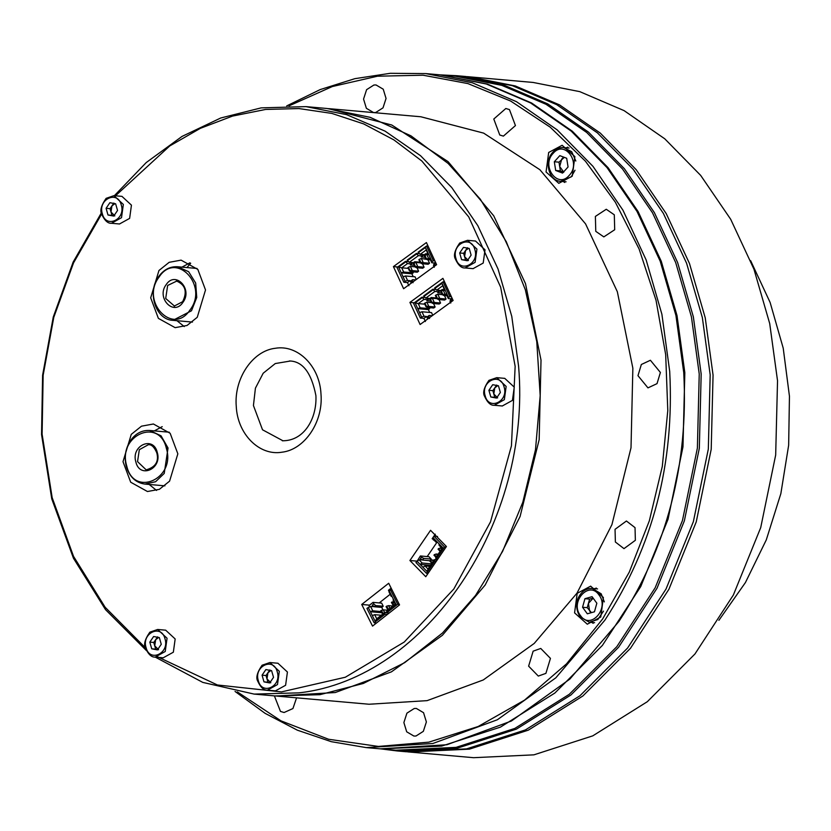<?xml version="1.0" encoding="UTF-8"?>
<svg xmlns="http://www.w3.org/2000/svg" width="831" height="831" viewBox="0 0 831 831"><rect width="100%" height="100%" fill="white"/><g stroke="black" fill="none" stroke-linecap="round" stroke-linejoin="round"><path stroke-width="1.25" d="M181.968 267.125L189.925 262.814M186.954 267.572L190.683 263.24M150.691 297.82L158.95 270.501L169.171 262.316L181.085 260.134L197.84 269.431L205.517 289.967L197.259 317.286L187.048 325.472L175.123 327.653L158.378 318.366L150.691 297.82M184.253 326.583L176.951 320.704M165.67 630.178L175.164 638.966L173.347 652.21L163.198 657.799M475.529 241.032L485.024 249.809L483.206 263.063L473.068 268.652M277.928 663.242L287.422 672.019L285.604 685.274L275.466 690.862M409.912 560.51L430.562 530.303L446.424 546.507L425.773 576.714L409.912 560.51L416.871 561.122M426.428 242.559L436.618 264.674L403.606 288.721L393.416 266.606L426.428 242.559M420.102 324.516L409.912 302.401L442.923 278.354L453.113 300.469L420.102 324.516M388.7 583.258L399.534 604.895L372.537 626.107L361.714 604.469L388.7 583.258M177.844 453.83L169.586 481.149L159.365 489.334L147.451 491.516L130.696 482.219L123.009 461.683L131.267 434.364L141.488 426.178L153.413 423.997L170.158 433.294L177.844 453.83M121.949 196.365L131.443 205.153L129.626 218.397L119.477 223.986M504.76 378.365L514.254 387.142L512.436 400.397L502.298 405.985M157.848 656.947L217.41 684.983L281.46 691.901L345.332 677.234L404.25 642.041L453.851 588.961L490.508 521.858L511.449 445.8L515.147 366.336L500.657 287.173L468.726 216.901L421.836 161.006L393.915 139.909L363.729 123.933L331.839 113.411L298.89 108.56L265.588 109.453L232.514 116.091L200.333 128.348L169.721 145.965L115.499 195.794M101.673 213.941L73.554 262.856L53.776 317.369L43.15 375.238L42.101 434.135L52.176 497.696L73.543 556.386L105.153 607.264L145.404 647.816M397.769 266.99L393.416 266.606M414.264 302.785L409.912 302.401M369.504 605.155L361.714 604.469M162.211 426.656L154.327 430.884M149.175 484.452L156.571 490.446M101.424 212.788L73.149 262.077L53.277 316.975L42.599 375.248L41.55 434.551L51.761 498.87L73.46 558.245L105.547 609.674L146.422 650.569M165.753 630.189L157.651 629.472L167.062 638.25L165.234 651.494L155.21 657.092L202.795 682.407L254.141 694.093L298.983 692.857C426.698 678.615 531.975 522.003 518.586 366.18L511.771 316.372L498.06 269.067L477.835 225.679L451.721 187.505L420.496 155.667L385.075 131.132L346.527 114.626L305.995 106.628L261.152 107.874L220.724 118.002L182.041 136.409L146.225 162.564L114.346 195.701M254.141 694.093L275.03 695.942L319.873 694.695L363.334 683.456L404.676 662.65L442.497 632.993L475.509 595.495L502.578 551.42L522.803 502.277L535.486 449.737L540.192 395.587L536.774 341.655L525.348 289.78L506.287 241.728L480.245 199.128L448.117 163.427L410.981 135.848L370.107 117.327L326.884 108.477L305.995 106.628M149.809 642.124L153.621 636.515L159.344 637.606L161.266 644.285L157.454 649.894L151.72 648.814L149.809 642.124L153.766 642.477L157.578 636.868M459.668 252.977L463.48 247.368L469.214 248.448L471.125 255.138L467.313 260.737L461.589 259.656L459.668 252.977L463.636 253.32L467.448 247.721M262.066 675.188L265.878 669.578L271.602 670.659L273.524 677.348L269.711 682.947L263.978 681.867L262.066 675.188L266.024 675.53L269.836 669.931M106.088 208.311L109.889 202.702L115.623 203.792L117.545 210.472L113.733 216.081L107.999 215L106.088 208.311L110.045 208.664L113.857 203.055M488.898 390.31L492.71 384.701L498.444 385.781L500.355 392.471L496.543 398.07L490.82 396.989L488.898 390.31L492.866 390.653L496.678 385.054M153.766 642.477L155.688 649.156L151.72 648.814M158.648 637.47L155.677 639.673L154.722 645.812L158.544 649.697L155.688 649.156M463.636 253.32L465.547 260.01L461.589 259.656M468.518 248.324L465.537 250.526L464.591 256.665L468.414 260.55L465.547 260.01M266.024 675.53L267.946 682.22L263.978 681.867M270.906 670.534L267.935 672.736L266.98 678.875L270.813 682.76L267.946 682.22M110.045 208.664L111.967 215.343L107.999 215M114.927 203.657L111.946 205.859L111.001 211.998L114.823 215.883L111.967 215.343M492.866 390.653L494.777 397.343L490.82 396.989M497.748 385.657L494.767 387.859L493.822 393.998L497.644 397.883L494.777 397.343M750.642 260.685L770.14 302.494L783.218 348.158L789.45 396.252L788.65 445.25L780.849 493.645L766.286 539.89L745.417 582.562L718.898 620.31M276.11 696.035L335.257 692.535L391.422 671.853L442.383 635.31L485.148 585.045L520.081 516.529L539.163 439.672L541.023 360.103L525.493 283.61L493.728 215.8L448.054 161.619L391.785 125.014L327.965 108.57M277.19 696.129L369.037 704.241L427.092 700.647L483.258 679.966L534.229 643.423L576.994 593.157L611.928 524.631L631.009 447.784L632.858 368.206L617.34 291.723L585.575 223.903L539.89 169.721L483.632 133.116L420.891 116.776L329.045 108.664M289.011 105.88L332.369 86.528L377.482 76.203L423.072 75.216L467.884 83.578L510.66 101.06L550.205 127.174L585.419 161.193L615.324 202.172L639.081 248.957L656.023 300.251L665.683 354.629L667.792 410.556L662.286 466.482L649.323 520.85L629.264 572.144L602.672 618.918L566.534 663.855L524.527 700.138L478.105 726.533L428.848 742.145L378.427 746.435L328.577 739.258L280.992 720.851L237.292 691.859M274.386 695.879L280.473 711.419L284.098 712.51L292.928 708.542L296.563 697.843M416.009 736.006L423.332 731.342L426.376 721.942L423.55 712.697L416.341 708.438L414.233 708.5L406.92 713.164L403.876 722.565L406.691 731.799L413.9 736.058L416.009 736.006M545.905 673.37L550.444 658.381L540.752 648.45L533.149 651.161L528.62 666.15L538.311 676.081L545.905 673.37M660.396 372.465L650.403 360.259L641.345 364.497L637.969 375.674L647.962 387.88L657.02 383.642L660.396 372.465M614.306 214.814L606.266 209.267L595.38 216.424L595.775 231.35L603.825 236.887L614.701 229.73L614.306 214.814M509.455 109.599L505.83 108.497L493.791 119.03L499.774 135.027L503.399 136.118L515.438 125.585L509.455 109.599M373.919 85.011L366.596 89.675L363.552 99.076L366.378 108.31L373.586 112.569L375.695 112.517L383.008 107.853L386.051 98.453L383.236 89.208L376.017 84.949L373.919 85.011M577.181 593.344L574.574 612.873L587.299 624.206L600.771 617.007L603.379 597.479L590.654 586.146L577.181 593.344M548.678 152.468L546.06 171.996L558.785 183.329L572.258 176.141L574.875 156.612L562.151 145.28L548.678 152.468M635.362 540.306L635.029 527.633L626.418 521.006L615.044 529.337L615.376 542.009L623.988 548.637L635.362 540.306M235.048 691.444L265.11 713.351L297.384 730.189L331.299 741.678L366.294 747.609L432.909 743.485L497.354 719.76L555.825 677.826L604.895 620.155C652.948 546.569 674.554 463.646 669.703 371.374L661.892 314.232L646.154 259.958L622.949 210.181L592.991 166.377L557.154 129.854L516.518 101.704L472.288 82.757L425.784 73.595L390.29 73.305L354.879 78.665L320.174 89.592L286.726 105.901M596.294 588.036L594.871 588.68M591.901 622.45L593.178 623.333M567.781 147.16L566.368 147.814M563.387 181.574L564.665 182.467M366.294 747.609L380.349 748.845L446.953 744.732L511.397 721.007L569.879 679.072L618.939 621.401C667.002 547.806 688.598 464.882 683.747 372.62L675.935 315.468L660.198 261.204L637.003 211.417L607.035 167.613L571.209 131.09L530.573 102.94L486.343 84.004L439.838 74.832L425.784 73.595M467.271 76.639L533.17 82.456L579.758 91.639L624.071 110.616L664.779 138.819L700.678 175.403L730.698 219.291L753.935 269.161L769.703 323.529L777.536 380.775L775.676 455.035L760.718 527.602L733.368 594.996L694.955 653.976L647.328 701.696L592.763 735.861L533.907 754.839L473.577 757.695L407.657 751.878M440.316 74.873L487.423 84.097L531.653 103.034L572.289 131.194L608.115 167.717L638.083 211.521L661.279 261.298L677.016 315.572L684.827 372.714L682.978 446.829L668.041 519.271L640.753 586.541L602.402 645.407L554.859 693.044L500.397 727.146L441.645 746.082L380.816 748.887L397.218 750.954L457.549 748.097L516.415 729.119L570.97 694.955L618.607 647.235L657.009 588.255L684.36 520.86L699.318 448.293L701.177 374.043L693.345 316.788L677.577 262.419L654.34 212.549L624.33 168.662L588.431 132.077L547.712 103.875L503.409 84.897L456.821 75.714L440.285 74.873M468.705 76.764L515.293 85.946L559.606 104.924L600.314 133.126L636.214 169.711L666.223 213.598L689.47 263.469L705.239 317.837L713.06 375.093L711.201 449.342L696.243 521.91L668.903 589.304L630.49 648.284L582.853 696.004L528.298 730.169L469.432 749.147L409.101 752.003M381.429 748.949L395.836 750.216L456.053 747.36L514.805 728.423L569.266 694.311L616.81 646.684L655.16 587.808L682.448 520.538L697.386 448.096L699.235 373.981L691.423 316.84L675.686 262.565L652.491 212.788L622.523 168.984L586.696 132.461L546.05 104.311L501.831 85.364L455.326 76.203L440.918 74.925M582.552 607.253L584.941 598.694L592.077 596.679L596.845 603.223L594.456 611.793L587.32 613.808L582.552 607.253L587.237 607.669L589.615 599.109L593.189 598.102L588.431 603.389L589.615 610.941L590.955 612.779M562.566 173.087L555.69 170.48L554.319 161.754L559.814 155.646L566.69 158.264L568.061 166.979L562.566 173.087M456.821 75.714L465.817 76.504L512.405 85.686L556.718 104.664L597.427 132.877L633.326 169.462L663.346 213.349L686.583 263.219L702.351 317.587L710.183 374.833L708.324 449.083L693.366 521.66L666.015 589.054L627.602 648.024L579.976 695.744L525.41 729.919L466.555 748.887L406.224 751.754L397.218 750.954M584.941 598.694L589.615 599.109M587.237 607.669L591.443 612.644M555.69 170.48L560.374 170.885L558.993 162.17L554.319 161.754M563.574 157.08L561.746 159.116L559.678 166.522L563.802 172.194L560.374 170.885M564.301 157.35L558.993 162.17M425.399 321.535L423.935 318.377L420.341 318.055L413.547 303.315L421.961 297.176L425.057 297.456M427.778 298.942L429.793 299.118L431.912 297.581M438.114 289.676L439.08 291.785L434.935 291.421L433.128 289.749L423.945 296.438L423.706 295.909L432.889 289.219L435.984 289.489M438.716 290.985L440.721 291.162L442.84 289.614M441.988 283.298L444.419 290.144L444.658 289.084L441.988 283.298L434.883 288.471L434.634 287.942L443.058 281.813L444.575 281.948M443.058 281.813L449.851 296.563L451.368 296.688M444.658 289.084L448.532 297.508L449.851 296.563M434.883 288.471L436.69 290.144L440.835 290.507L442.144 289.552L444.242 289.739M441.915 293.104L437.771 292.741L439.08 291.785M433.128 289.749L432.889 289.219M423.945 296.438L425.763 298.111L429.897 298.474L431.216 297.519L435.351 297.882L434.592 298.443M430.977 301.071L426.843 300.708L428.152 299.752L424.007 299.378L421.961 297.176M427.186 297.643L428.152 299.752M420.341 318.055L421.649 317.099L415.095 302.879L422.2 297.706M423.935 318.377L426.563 316.466L424.039 316.237L421.649 317.099M426.563 316.466L427.29 318.044L428.817 316.933L429.544 318.512M433.18 302.785L435.122 306.992L433.73 308.01L427.425 307.46L428.827 306.442L426.407 306.203L425.877 306.587L427.425 307.46M438.654 298.796L440.586 303.014L439.194 304.032L432.889 303.471L431.341 302.598L429.887 299.44L430.416 299.056L431.871 302.224L431.341 302.598M444.118 294.818L446.06 299.035L444.658 300.053L438.353 299.492L436.805 298.62L435.351 295.462L435.88 295.078L437.335 298.236L436.805 298.62M442.009 294.07L441.313 294.569M436.545 298.049L435.849 298.547M431.081 302.027L430.385 302.536M429.222 307.615L429.7 308.654L428.391 309.61L429.7 312.446M424.039 316.237L421.982 311.76L431.528 312.612L432.764 315.292M450.755 303.066L450.028 301.476L451.555 300.365L450.828 298.786L451.96 297.965M448.532 297.508L448.304 298.568L450.828 298.786M446.476 293.042L446.247 294.091L448.304 298.568M436.69 290.144L442.476 285.926M425.763 298.111L434.935 291.421M424.776 304.177L418.222 303.606L424.007 299.378M415.095 302.879L418.222 303.606L420.154 307.813L417.764 308.675L428.391 309.61M421.982 311.76L419.582 312.622M428.817 316.933L429.17 315.448L427.643 316.559L427.29 318.044M429.17 315.448L432.193 315.707M435.122 306.992L428.827 306.442L426.885 302.224L424.942 303.045L426.407 306.203M431.372 302.619L426.885 302.224M440.586 303.014L434.291 302.453L432.889 303.471M436.836 298.641L432.349 298.246L434.291 302.453L431.871 302.224M446.06 299.035L439.755 298.474L438.353 299.492M442.31 294.662L437.812 294.257L439.755 298.474L437.335 298.236M447.026 295.794L443.816 295.514L443.266 294.299M446.476 294.6L443.816 295.514L442.269 294.641L440.814 291.484L441.344 291.099L442.798 294.257L445.219 294.496L443.276 290.279L441.344 291.099M445.281 290.455L443.276 290.279M429.7 308.654L420.154 307.813M444.419 290.144L445.167 290.206M451.908 298.88L450.381 300.001L450.028 301.476M432.349 298.246L430.416 299.056M437.812 294.257L435.88 295.078M425.877 306.587L424.423 303.419L424.942 303.045M442.269 294.641L442.798 294.257M399.285 604.397L397.696 604.262L386.768 612.842L389.147 613.06M387.433 614.4L385.054 614.192L374.127 622.783L376.505 622.99M392.066 589.979L390.477 589.833L397.696 604.262M374.127 622.783L366.907 608.354L370.564 606.433L373.088 606.651L372.309 605.103L374.168 606.744L381.73 607.409L382.987 609.933M369.577 606.807L368.964 605.581L373.036 602.382L373.815 603.929L372.309 605.103M385.054 614.192L384.795 613.673L375.155 621.256L368.195 607.347M384.795 613.673L385.106 612.229L386.768 612.842M386.82 610.878L386.508 612.333L396.148 604.75L395.172 604.314L386.82 610.878M390.477 589.833L389.188 590.841L396.148 604.75M379.216 602.922L390.144 594.3M391.38 595.225L391.172 596.326L388.991 591.952L389.188 590.841M389.23 591.807L388.461 590.259L391.152 588.151M373.036 602.382L381.678 603.14L383.226 606.235L381.73 607.409M382.634 612.8L370.387 611.72L372.755 610.806L370.564 606.433M375.155 621.256L376.755 618.794L374.688 614.67L372.319 615.584M385.106 612.229L376.755 618.794M393.312 599.089L393.115 600.19L395.172 604.314M391.172 596.326L391.972 596.398M394.351 602.672L392.596 602.517L393.967 601.436L391.411 602.413L392.596 602.517L393.967 605.259M392.98 606.038L388.607 605.643L389.978 608.396M387.63 610.245L383.257 609.861L384.628 612.603M374.688 614.67L381.252 615.252M372.755 610.806L381.065 611.543M374.168 606.744L375.664 605.57L383.226 606.235M375.664 605.57L373.815 603.929M393.343 605.757L391.411 602.413M388.607 605.643L386.571 606.215L388.69 609.403M387.984 609.964L386.062 606.62L386.571 606.215M383.257 609.861L381.221 610.421L383.34 613.621M381.886 610.93L380.702 610.827L381.221 610.421M382.634 614.171L380.702 610.827M392.959 605.498L393.479 605.093L391.931 602.008M446.018 547.099L444.512 546.964L436.15 559.19L437.657 559.325M436.348 561.237L434.842 561.112L426.48 573.328L427.986 573.463M437.542 536.473L433.938 536.161L444.512 546.964M426.48 573.328L415.905 562.525L418.959 559.741L421.473 559.969L420.341 558.806L422.553 560.063L430.157 560.769M417.442 560.728L420.361 555.97L421.494 557.134L420.341 558.806M434.842 561.112L434.457 560.717L427.082 571.51L416.892 561.091M434.457 560.717L434.405 559.658L437.262 559.907M433.938 536.161L432.951 537.595L443.152 548.013L442.113 548.398L435.724 557.746L436.15 559.19M443.152 548.013L435.776 558.806M427.186 556.573L436.836 542.466M436.161 540.877L436.265 542.414L433.055 539.132L432.951 537.595M433.491 539.579L432.162 538.717L435.278 534.167M420.361 555.97L429.004 556.739L431.268 559.055L430.126 560.728M430.562 565.288L420.102 564.363L422.169 563.023L418.959 559.741M427.082 571.51L428.017 569.006L424.994 565.921L422.927 567.261M434.405 559.658L428.017 569.006M438.997 543.775L439.09 545.302L442.113 548.398M436.265 542.414L437.802 542.55M433.294 539.87L434.384 540.493M441.895 548.169L440.305 548.024L441.51 549.27M438.145 554.194L436.202 554.017L437.418 555.264M434.052 560.187L432.11 560.011L433.315 561.257M424.994 565.921L429.835 566.347M422.169 563.023L431.538 563.854M422.553 560.063L423.706 558.39L431.268 559.055M423.706 558.39L421.494 557.134M440.305 548.024L438.456 548.637L440.721 550.953M440.326 551.524L438.062 549.218L438.456 548.637M436.202 554.017L434.364 554.63L436.628 556.947M436.233 557.518L433.969 555.201L434.364 554.63M432.11 560.011L430.261 560.624L432.525 562.94M432.13 563.511L429.866 561.195L430.261 560.624M408.894 285.739L407.439 282.582L403.845 282.26L397.041 267.52L405.466 261.381L408.551 261.661M411.283 263.147L413.298 263.323L415.417 261.786M425.42 257.309L421.275 256.945L422.584 255.99L418.44 255.626L416.632 253.943L407.45 260.633L407.211 260.113L416.393 253.424L419.489 253.694M422.21 255.19L424.226 255.366L426.345 253.819M425.482 247.503L427.923 254.338L428.152 253.289L425.482 247.503L418.388 252.676L418.138 252.146L426.552 246.018L428.079 246.153M426.552 246.018L433.356 260.757L434.873 260.892M428.152 253.289L432.037 261.713L433.356 260.757M418.388 252.676L420.195 254.348L424.329 254.712L425.649 253.756L427.747 253.943M422.584 255.99L421.618 253.881M416.632 253.943L416.393 253.424M407.45 260.633L409.257 262.316L413.402 262.679L414.711 261.723L418.855 262.087L418.097 262.648M414.482 265.276L410.348 264.902L411.657 263.946L407.512 263.583L405.466 261.381M410.68 261.848L411.657 263.946M403.845 282.26L405.154 281.304L398.6 267.083L405.705 261.91M407.439 282.582L410.067 280.67L407.543 280.442L405.154 281.304M410.067 280.67L410.794 282.249L412.321 281.127L413.049 282.706M416.684 266.98L418.627 271.197L417.235 272.215L410.93 271.654L412.321 270.636L409.901 270.407L409.382 270.792L410.93 271.654M422.148 263.001L424.09 267.218L422.699 268.236L416.393 267.675L414.846 266.803L413.391 263.645L413.911 263.261L415.375 266.419L414.846 266.803M427.622 259.023L429.554 263.23L428.162 264.258L421.857 263.697L420.309 262.825L418.855 259.667L419.375 259.282L420.839 262.44L420.309 262.825M425.514 258.264L424.818 258.773M420.05 262.253L419.354 262.752M414.586 266.232L413.89 266.741M412.727 271.82L413.204 272.859L411.896 273.815L413.204 276.65M407.543 280.442L405.486 275.965L415.022 276.806L416.269 279.496M434.26 267.26L433.533 265.681L435.06 264.57L434.333 262.991L435.465 262.17M432.037 261.713L431.808 262.762L434.333 262.991M429.98 257.236L429.741 258.296L431.808 262.762M420.195 254.348L425.981 250.131M409.257 262.316L418.44 255.626M408.27 268.382L401.716 267.811L407.512 263.583M398.6 267.083L401.716 267.811L403.658 272.017L401.269 272.88L411.896 273.815M405.486 275.965L403.087 276.827M412.321 281.127L412.675 279.652L411.148 280.764L410.794 282.249M412.675 279.652L415.697 279.912M418.627 271.197L412.321 270.636L410.389 266.429L408.447 267.25L409.901 270.407M414.877 266.824L410.389 266.429M424.09 267.218L417.796 266.658L416.393 267.675M420.341 262.845L415.853 262.451L417.796 266.658L415.375 266.419M429.554 263.23L423.259 262.679L421.857 263.697M430.531 259.999L421.317 258.462L423.259 262.679L420.839 262.44M429.98 258.805L427.321 259.719M428.786 254.66L426.781 254.483L428.723 258.701L425.773 258.846L424.319 255.688L425.379 255.501M413.204 272.859L403.658 272.017M427.923 254.338L428.671 254.411M435.413 263.084L433.875 264.196L433.533 265.681M415.853 262.451L413.911 263.261M421.317 258.462L419.375 259.282M426.781 254.483L424.849 255.304L426.303 258.462M409.382 270.792L407.928 267.624L408.447 267.25M190.039 309.911C208.976 285.532 176.079 250.64 159.064 277.066C140.138 301.445 173.025 336.337 190.039 309.911M166.377 448.376C159.282 416.778 117.202 435.548 126.759 466.046C133.843 497.644 175.923 478.885 166.377 448.376L168.039 448.013L161.048 435.808L149.653 430.479C141.717 430.063 135.183 433.647 130.041 441.251C125.356 449.031 124.099 457.424 126.281 466.43C129.511 476.901 135.723 482.78 144.916 484.078L155.584 481.731L164.226 473.431L168.039 448.013M236.253 406.307C233.875 378.635 252.582 350.807 275.269 348.282C297.862 344.314 319.79 366.315 320.995 394.164C323.373 421.847 304.676 449.664 281.989 452.199C259.397 456.157 237.469 434.156 236.253 406.307M476.921 249.103L475.103 262.347L465.08 267.946C461.475 268.247 458.245 265.276 455.378 259.033C453.31 255.481 454.754 250.152 459.709 243.026L467.521 240.325L476.921 249.103M279.32 671.313L277.492 684.557L267.478 690.156C263.874 690.457 260.633 687.486 257.766 681.243C255.709 677.691 257.153 672.362 262.097 665.236L269.909 662.536L279.32 671.313M283.028 440.825L262.513 429.783L253.434 405.518L255.418 388.16L263.188 373.233L275.269 363.552L290.144 361.059M123.341 204.436L121.513 217.68L111.489 223.279C107.895 223.581 104.654 220.61 101.787 214.377C99.73 210.825 101.174 205.486 106.119 198.36L113.93 195.659L123.341 204.436M506.152 386.436L504.334 399.68L494.31 405.279C490.706 405.58 487.475 402.609 484.608 396.366C482.541 392.814 483.985 387.485 488.94 380.359L496.751 377.658L506.152 386.436M164.974 638.727C169.804 653.239 149.746 662.754 146.09 647.681C141.26 633.17 161.318 623.666 164.974 638.727M474.844 249.58C479.674 264.092 459.616 273.596 455.959 258.534C451.129 244.023 471.187 234.508 474.844 249.58M277.232 671.791C282.062 686.302 262.004 695.807 258.348 680.745C253.517 666.233 273.576 656.719 277.232 671.791M121.253 204.914C126.083 219.426 106.025 228.941 102.369 213.868C97.539 199.357 117.597 189.852 121.253 204.914M504.074 386.914C508.904 401.425 488.846 410.93 485.19 395.868C480.36 381.356 500.418 371.841 504.074 386.914M597.582 588.919L592.264 588.452L601.177 593.791L604.334 601.893M603.514 611.117L597.832 619.531L589.293 622.222L580.017 616.706C574.543 607.908 577.098 599.618 578.812 596.845C582.043 591.018 586.53 588.223 592.264 588.452M575.01 170.241L571.271 176.837L560.78 181.345L566.088 181.812M569.069 148.053L563.761 147.586L571.697 151.72L575.821 161.017M580.433 615.522C569.515 601.945 589.189 580.1 598.964 594.954C609.871 608.541 590.207 630.386 580.433 615.522M569.204 175.393C557.757 189.343 540.721 165.93 553.166 153.34C564.623 139.39 581.648 162.803 569.204 175.393M174.572 306.161L165.701 298.485L167.654 285.469L176.858 281.023M182.893 301.632L182.924 302.359C193.145 289.188 175.372 270.345 166.19 284.618C155.968 297.789 173.731 316.621 182.924 302.359L182.893 301.632M172.91 320.351L191.504 310.763L196.739 297.477L195.669 283.028L188.616 271.685L177.637 266.751C170.178 266.315 163.884 269.545 158.783 276.411C146.713 291.93 155.677 319.883 172.91 320.351L192.47 322.075M137.541 461.62L139.328 449.685L148.396 444.689C151.533 444.408 154.337 447.12 156.789 452.822C159.085 461.517 155.542 467.199 146.173 469.858L137.541 461.62M157.267 452.438C153.434 435.371 130.716 445.509 135.869 461.984C139.701 479.051 162.419 468.913 157.267 452.438M163.323 657.809L155.21 657.092C151.616 657.394 148.375 654.423 145.508 648.19C143.451 644.638 144.895 639.299 149.84 632.173L157.651 629.472M473.182 268.662L465.08 267.946M475.623 241.042L467.521 240.325M275.58 690.873L267.478 690.156M278.011 663.252L269.909 662.536M289.354 360.976C302.567 361.142 311.417 372.683 315.905 395.598C317.078 417.993 304.489 441.116 282.311 440.773M119.602 223.996L111.489 223.279M122.032 196.376L113.93 195.659M502.412 405.995L494.31 405.279M504.853 378.375L496.751 377.658M594.601 622.689L589.293 622.222M563.761 147.586C559.637 147.305 556.001 148.842 552.875 152.198C543.713 161.401 549 181.065 560.78 181.345M176.39 280.961C185.438 284.773 187.515 291.681 182.633 301.705L174.167 306.13M177.637 266.751L196.999 268.455M144.916 484.078L164.922 485.844M149.653 430.479L169.223 432.203"/></g></svg>

